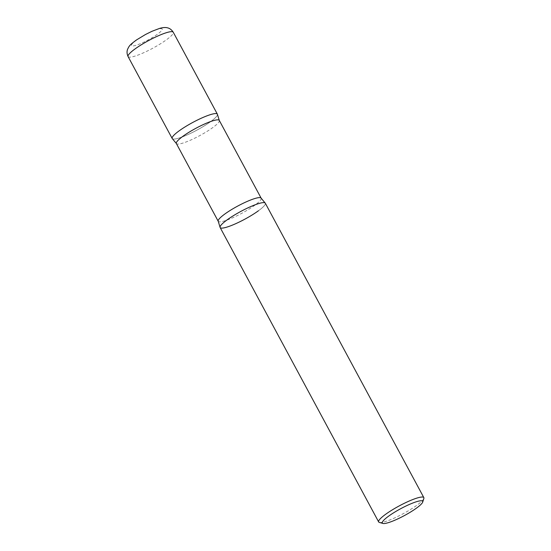 <?xml version="1.0" encoding="UTF-8"?>
<svg xmlns="http://www.w3.org/2000/svg" width="551" height="551" viewBox="0 0 551 551"><rect width="100%" height="100%" fill="white"/><g stroke="black" fill="none" stroke-linecap="round" stroke-linejoin="round"><path stroke-width="0.41" stroke-dasharray="2.75 2.07" d="M172.188 138.487A25.656 4.367 151.7 0 0 178.414 138.225A25.656 4.367 151.7 0 0 204.201 125.931A25.656 4.367 151.7 0 0 217.37 114.16M220.131 227.522A25.656 4.367 151.7 0 0 226.358 227.267A25.656 4.367 151.7 0 0 252.138 214.973A25.656 4.367 151.7 0 0 265.306 203.202M379.357 522.424A25.656 4.367 151.7 0 0 384.887 521.687A25.656 4.367 151.7 0 0 408.842 510.495A25.656 4.367 151.7 0 0 423.857 498.462M217.459 114.463A25.656 4.367 -28.3 0 1 210.489 121.743A25.656 4.367 -28.3 0 1 187.609 134.726A25.656 4.367 -28.3 0 1 172.394 138.728M265.107 202.954A25.656 4.367 -28.3 0 1 258.433 210.778M128.08 56.574A25.656 4.367 151.7 0 0 134.313 56.312A25.656 4.367 151.7 0 0 160.093 44.018A25.656 4.367 151.7 0 0 173.262 32.247M157.965 29.189A17.446 2.969 151.7 0 0 136.152 40.402A17.446 2.969 151.7 0 0 135.711 45.382A17.446 2.969 151.7 0 0 157.517 34.169A17.446 2.969 151.7 0 0 157.965 29.189M261.146 198.167A24.375 4.146 -28.3 0 1 254.61 205.371A24.375 4.146 -28.3 0 1 232.15 218.024A24.375 4.146 -28.3 0 1 218.224 221.275M219.277 120.407A24.375 4.146 -28.3 0 1 212.741 127.605A24.375 4.146 -28.3 0 1 190.281 140.264A24.375 4.146 -28.3 0 1 176.354 143.515"/><path stroke-width="0.83" d="M173.262 32.247L217.37 114.16A25.656 4.367 151.7 0 0 211.143 114.422A25.656 4.367 151.7 0 0 185.356 126.716A25.656 4.367 151.7 0 0 172.188 138.487L128.08 56.574C126.179 52.345 127.467 49.59 127.625 49.184C129.375 45.705 129.464 45.161 136.455 39.968L145.45 34.527L151.931 31.317L159.501 28.432C162.793 27.481 165.41 27.274 167.346 27.798C167.779 27.894 170.782 28.335 173.262 32.247A25.656 4.367 151.7 0 0 167.036 32.502A25.656 4.367 151.7 0 0 141.256 44.803A25.656 4.367 151.7 0 0 128.08 56.574M422.72 502.044L423.857 498.462A25.656 4.367 151.7 0 0 423.836 497.615L265.306 203.202A25.656 4.367 151.7 0 0 259.08 203.457A25.656 4.367 151.7 0 0 233.3 215.751A25.656 4.367 151.7 0 0 220.131 227.522L378.661 521.942A25.656 4.367 151.7 0 0 379.357 522.424L382.973 523.45A22.922 3.898 151.7 0 0 387.911 522.789A22.922 3.898 151.7 0 0 409.31 512.795A22.922 3.898 151.7 0 0 422.72 502.044A22.922 3.898 151.7 0 0 417.141 501.52A22.922 3.898 151.7 0 0 392.546 513.491A22.922 3.898 151.7 0 0 382.973 523.45M423.836 497.615A25.656 4.367 151.7 0 0 417.61 497.877A25.656 4.367 151.7 0 0 391.83 510.171A25.656 4.367 151.7 0 0 378.661 521.942M172.394 138.728A25.656 4.367 -28.3 0 1 179.068 130.904A25.656 4.367 -28.3 0 1 203.457 117.26A25.656 4.367 -28.3 0 1 217.459 114.463L219.277 120.407A24.375 4.146 -28.3 0 0 205.351 123.658A24.375 4.146 -28.3 0 0 182.891 136.317A24.375 4.146 -28.3 0 0 176.354 143.515L172.394 138.728M258.433 210.778A25.656 4.367 -28.3 0 1 234.044 224.422A25.656 4.367 -28.3 0 1 220.042 227.219A25.656 4.367 -28.3 0 1 227.012 219.945A25.656 4.367 -28.3 0 1 249.892 206.956A25.656 4.367 -28.3 0 1 265.107 202.954L261.146 198.167L219.277 120.407M220.042 227.219L218.224 221.275A24.375 4.146 -28.3 0 1 224.76 214.077A24.375 4.146 -28.3 0 1 247.22 201.418A24.375 4.146 -28.3 0 1 261.146 198.167M218.224 221.275L176.354 143.515"/></g></svg>
